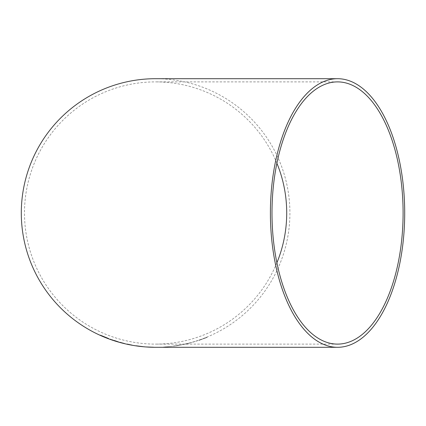 <?xml version="1.0" encoding="UTF-8"?>
<svg xmlns="http://www.w3.org/2000/svg" width="426" height="426" viewBox="0 0 426 426"><rect width="100%" height="100%" fill="white"/><g stroke="black" fill="none" stroke-linecap="round" stroke-linejoin="round"><path stroke-width="0.32" stroke-dasharray="2.13 1.6" d="M155.602 347.302A134.302 134.302 0 0 0 289.909 213A134.302 134.302 0 0 0 155.607 78.698M205.066 337.978L206.977 337.211M193.18 342.073L197.946 340.608M187.712 343.67L183.5 344.501L191.865 342.488L183.5 344.501M177.397 345.694L172.972 346.21L181.636 344.81L173.132 346.253M167.327 346.876L163.041 347.126M276.9 163.227A131.112 131.112 0 0 0 24.49 213A131.112 131.112 0 0 0 276.9 262.773M101.952 335.896L107.032 338.058M108.332 338.532L108.641 338.681M108.662 338.627L104.956 337.147M104.977 337.094L101.963 335.848M102.544 336.029L103.433 336.444M103.454 336.391L104.785 337.003M104.807 336.95L106.314 337.642M106.335 337.589L108.497 338.521M108.518 338.468L104.897 337.009M104.918 336.955L101.723 335.688M101.75 335.635L100.366 335.209M118.343 341.854L110.265 339.245M111.5 339.703L116.761 341.428M116.809 341.37L111.91 339.767L116.809 341.37M119.775 342.27L124.584 343.58L119.775 342.27M132.007 345.172L130.313 344.762M137.63 345.981L144.797 346.833M144.803 346.775L140.862 346.418M140.868 346.359L137.625 346.018M137.635 345.965L139.217 346.2M139.222 346.141L140.665 346.375M140.676 346.317L142.3 346.562M142.305 346.503L142.918 346.631M142.923 346.578L144.627 346.791M144.632 346.737L140.777 346.375M140.782 346.317L137.369 345.944M137.38 345.885L135.921 345.779M135.931 345.72L136.464 345.827M154.595 347.233L146.517 346.908L154.595 347.291M150.82 347.137L152.87 347.201L150.804 347.126M150.825 347.153L148.232 347.02L150.825 347.206M163.041 347.068L164.335 347.041M164.335 346.982L171.598 346.418M171.593 346.359L167.306 346.87M173.121 346.194L174.836 346.029M174.825 345.971L177.36 345.678M177.349 345.624L179.772 345.252M179.761 345.198L176.204 345.79M176.199 345.731L173.153 346.194M172.967 346.152L181.625 344.751M181.625 344.767L175.161 345.923M175.15 345.864L177.796 345.534M177.786 345.475L181.471 344.943M181.46 344.884L177.392 345.635M183.484 344.442L184.772 344.171M184.756 344.112L191.865 342.488M191.849 342.429L187.701 343.617M190.193 342.877L185.172 344.086L190.209 342.93M197.93 340.582L193.18 342.099M206.956 337.158L203.942 338.505M203.926 338.452L207.174 337.365M207.153 337.312L205.252 338.127M205.231 338.074L203.01 338.894M202.989 338.84L200.886 339.74M200.87 339.687L198.937 340.406M198.915 340.353L202.009 339.224M201.988 339.171L198.761 340.278M198.74 340.22L200.705 339.607M200.689 339.549L202.946 338.851M202.93 338.798L205.044 337.925M337.546 344.112L155.602 344.112M337.546 81.888L155.602 81.888"/><path stroke-width="0.64" d="M337.546 347.302A134.302 67.154 90 0 0 404.7 213A134.302 67.154 90 0 0 337.546 78.698A134.302 67.154 90 0 0 270.398 213A134.302 67.154 90 0 0 337.546 347.302L155.602 347.302A134.302 134.302 0 0 1 21.3 213A134.302 134.302 0 0 1 155.602 78.698A134.302 134.302 0 0 0 155.602 78.698L337.546 78.698M152.599 347.254L146.512 346.966L152.599 347.201M140.58 346.434L135.921 345.779L140.585 346.375M127.283 344.091L132.007 345.172L127.273 344.128M119.759 342.328L124.584 343.58L119.775 342.27M114.354 340.523L118.439 341.913L114.354 340.523M104.674 337.19L108.641 338.681L101.936 335.901L108.497 338.521L100.366 335.209L104.695 337.136M271.99 213A131.112 65.556 90 0 0 337.546 344.112A131.112 65.556 90 0 0 403.102 213A131.112 65.556 90 0 0 337.546 81.888A131.112 65.556 90 0 0 271.99 213M276.9 262.773A131.112 131.112 0 0 0 276.9 163.227M107.017 337.988L108.332 338.532M102.544 336.029L104.556 337.115L100.451 335.214M106.883 337.903L106.314 337.642M106.905 337.85L107.347 338.02M110.286 339.192L111.479 339.762M111.5 339.703L111.931 339.863M114.333 340.678L111.889 339.82L114.322 340.715M116.761 341.428L118.343 341.854M112.634 339.996L111.889 339.82M130.324 344.799L132.017 345.119M136.464 345.827L143.088 346.679L137.625 346.04M153.392 347.281L148.227 347.078L153.392 347.222M152.87 347.259L148.738 347.089L152.87 347.201"/></g></svg>
